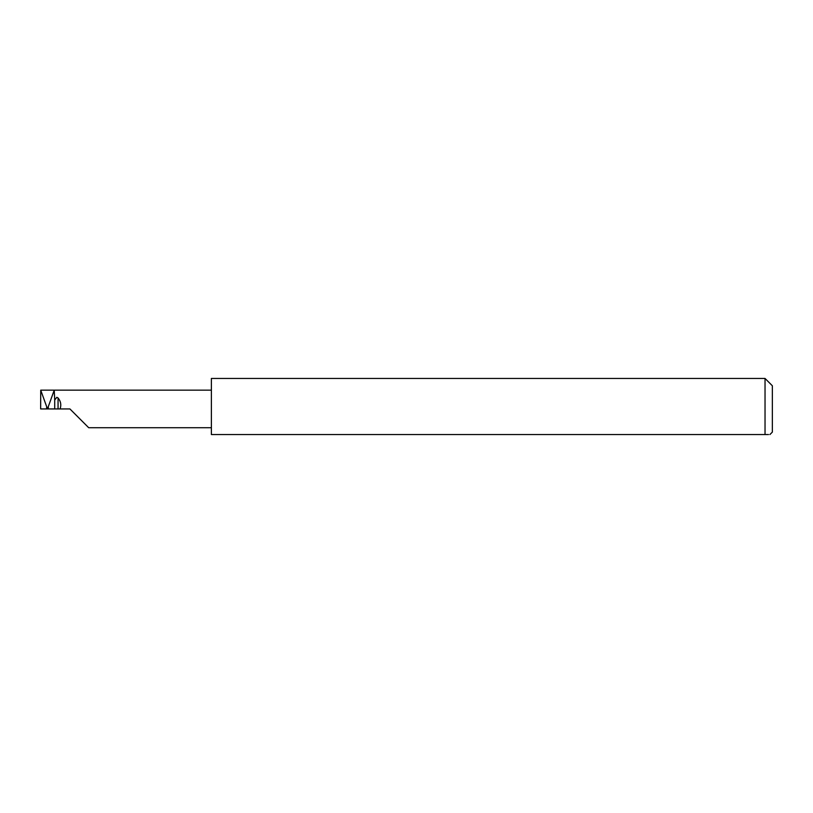 <?xml version="1.0" encoding="UTF-8"?>
<svg xmlns="http://www.w3.org/2000/svg" width="813" height="813" viewBox="0 0 813 813"><rect width="100%" height="100%" fill="white"/><g stroke="black" fill="none" stroke-linecap="round" stroke-linejoin="round"><path stroke-width="1.22" d="M58.058 408.939L58.058 397.933L56.819 397.293L54.715 400.057L54.715 408.939L69.918 408.939L88.698 427.719L69.918 408.939M46.636 407.293L46.636 408.939L47.479 408.939L40.731 390.159L40.65 408.939L54.715 408.939M48.323 407.293L48.323 408.939L47.479 408.939L54.227 390.159L54.715 400.057M58.058 397.933C60.782 401.226 61.463 404.894 60.091 408.939M769.911 434.549L772.35 432.11L772.35 385.769L765.033 378.452L765.033 434.549L211.38 434.549L211.38 378.452L765.033 378.452M765.033 434.549C771.354 434.549 771.354 434.549 765.033 434.549L768.509 434.549M54.227 390.159L40.731 390.159M54.522 390.159L211.38 390.159M88.698 427.719L211.38 427.719"/></g></svg>
